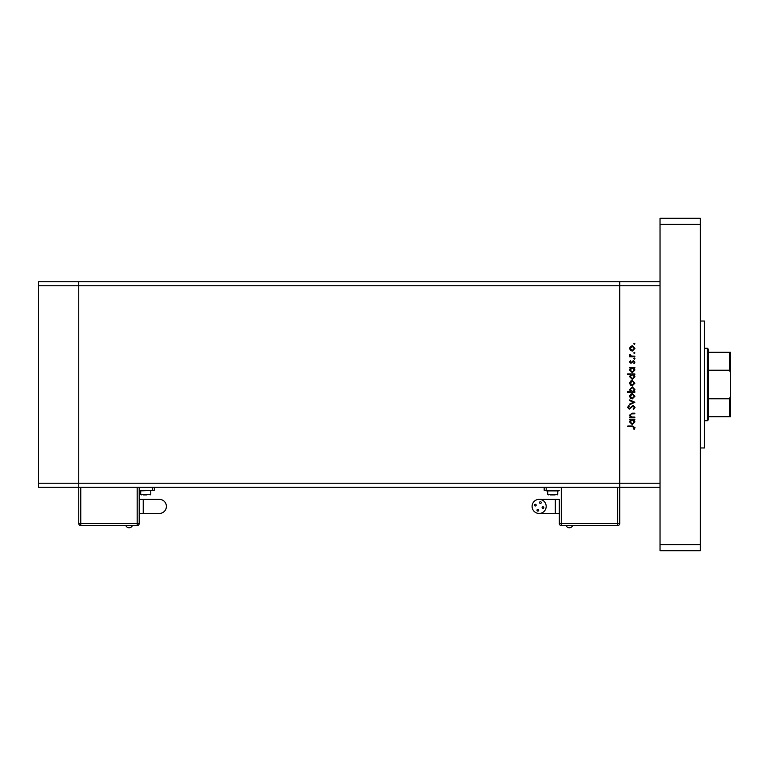 <?xml version="1.0" encoding="UTF-8"?>
<svg xmlns="http://www.w3.org/2000/svg" width="769" height="769" viewBox="0 0 769 769"><rect width="100%" height="100%" fill="white"/><g stroke="black" fill="none" stroke-linecap="round" stroke-linejoin="round"><path stroke-width="1.15" d="M660.033 487.258L619.737 487.258L619.737 483.23L619.737 487.258L78.746 487.258L78.746 281.742L38.45 281.742L38.45 487.258L78.746 487.258L78.746 285.77L38.45 285.77M660.033 281.742L78.746 281.742L78.746 285.77L619.737 285.77L619.737 281.742L619.737 285.77L660.033 285.77L660.033 483.23L619.737 483.23L619.737 285.77L619.737 483.23L38.45 483.23M634.848 417.086L634.848 417.721L629.696 417.721L629.696 417.086L630.618 417.086L629.6 415.125L632.214 413.203L634.848 413.203L634.848 413.828L631.253 413.905L630.234 415.231L631.599 416.99L634.848 417.086M633.118 405.426L635.021 407.435L633.483 409.579L633.127 408.983L634.3 407.435L633.108 406.061L629.253 409.127L627.61 407.397L628.802 405.513L629.244 406.09L628.331 407.464L629.225 408.493L633.118 405.426M634.848 402.254L629.696 404.696L629.696 404.013L633.445 402.302L629.696 400.591L629.696 399.909L634.848 402.254M632.281 398.909L630.455 398.207L629.6 396.246L630.445 394.286L632.281 393.584L634.934 396.246L632.281 398.909M632.281 385.807L630.455 385.096L629.6 383.135L630.445 381.174L632.281 380.472L634.934 383.135L632.281 385.807M630.647 367.899L629.696 367.899L629.696 367.274L634.848 367.274L634.848 367.899L633.954 367.899L634.934 370.004L632.253 372.696L629.6 369.985L630.647 367.899M634.934 343.81L634.348 344.397L633.762 343.81L634.348 343.224L634.934 343.81M632.281 351.087L630.455 350.385L629.6 348.415L630.445 346.463L632.281 345.752L634.934 348.415L632.281 351.087M634.934 352.942L634.348 353.529L633.762 352.942L634.348 352.356L634.934 352.942M634.848 356.153L634.848 356.787L629.696 356.787L629.696 356.153L630.445 356.153L629.6 354.894L630.33 354.692L631.349 356.037L634.848 356.153M634.934 358.633L634.348 359.229L633.762 358.633L634.348 358.046L634.934 358.633M630.955 363.295L629.6 361.988L630.33 360.671L630.926 362.66L633.445 360.584L634.934 362.093L634.233 363.564L633.762 363.141L634.3 362.122L633.473 361.209L630.955 363.295M630.686 374.59L627.61 374.59L627.61 373.965L634.848 373.965L634.848 374.59L633.954 374.59L634.934 376.695L632.253 379.386L629.6 376.675L630.686 374.59M633.887 391.681L634.848 391.681L634.848 392.315L627.61 392.315L627.61 391.681L630.628 391.681L629.6 389.575L632.281 386.894L634.934 389.595L633.887 391.681M630.647 419.797L629.696 419.797L629.696 419.163L634.848 419.163L634.848 419.797L633.954 419.797L634.934 421.902L632.253 424.594L629.6 421.883L630.647 419.797M634.3 427.651L632.483 426.67L627.792 426.67L627.792 426.036L632.551 426.036L635.021 427.679L634.214 429.381L633.666 429.006L634.3 427.651M632.291 346.386L630.234 348.424L632.291 350.453L634.3 348.424L632.291 346.386M632.281 367.899L630.234 369.976L632.262 372.061L634.3 369.985L632.281 367.899M632.281 374.59L630.234 376.666L632.262 378.752L634.3 376.675L632.281 374.59M632.291 381.107L630.234 383.135L632.291 385.173L634.3 383.135L632.291 381.107M632.262 391.681L634.3 389.604L632.281 387.518L630.234 389.595L632.262 391.681M632.291 394.209L630.234 396.246L632.291 398.284L634.3 396.246L632.291 394.209M632.281 419.797L630.234 421.873L632.262 423.959L634.3 421.883L632.281 419.797M700.328 321.029L704.356 321.029L704.356 447.971L700.328 447.971M700.328 218.271L700.328 550.729L660.033 550.729L660.033 218.271L700.328 218.271M700.328 224.317L660.033 224.317M700.328 544.683L660.033 544.683M572.578 525.736A3.566 3.566 0 0 1 566.147 525.736M537.012 510.222A0.856 0.856 0 0 0 537.867 511.077A0.856 0.856 0 0 0 538.723 510.222A0.856 0.856 0 0 0 537.867 509.366A0.856 0.856 0 0 0 537.012 510.222M542.107 507.665A0.856 0.856 0 0 0 542.962 508.52A0.856 0.856 0 0 0 543.818 507.665A0.856 0.856 0 0 0 542.962 506.809A0.856 0.856 0 0 0 542.107 507.665M539.55 502.57A0.856 0.856 0 0 0 540.405 503.426A0.856 0.856 0 0 0 541.27 502.57A0.856 0.856 0 0 0 540.405 501.715A0.856 0.856 0 0 0 539.55 502.57M534.455 505.127A0.856 0.856 0 0 0 535.311 505.983A0.856 0.856 0 0 0 536.176 505.127A0.856 0.856 0 0 0 535.311 504.272A0.856 0.856 0 0 0 534.455 505.127M539.136 499.35A7.056 7.056 0 0 0 532.09 506.396A7.056 7.056 0 0 0 539.136 513.452A7.056 7.056 0 0 0 546.192 506.396A7.056 7.056 0 0 0 539.136 499.35L559.284 499.35L559.284 523.526L559.284 499.35M555.256 499.35L555.256 513.452L559.284 513.452M552.738 490.478L546.692 490.882L558.784 490.882L552.738 490.478M555.064 494.909L550.412 494.909M619.737 487.258L619.737 523.526A2.019 2.019 0 0 1 617.718 525.535L561.303 525.535A2.019 2.019 0 0 1 559.284 523.526A2.019 2.019 0 0 0 561.303 525.535L561.303 523.526L617.718 523.526L617.718 487.258M544.173 487.258L544.173 490.276L559.284 490.276M619.737 523.526A2.019 2.019 0 0 1 617.718 525.535L617.718 523.526L619.737 523.526A2.019 2.019 0 0 1 617.718 525.535L561.303 525.535A2.019 2.019 0 0 1 559.284 523.526L561.303 523.526L561.303 487.258M139.189 499.35L159.337 499.35A7.056 7.056 0 0 1 166.392 506.396A7.056 7.056 0 0 1 159.337 513.452L139.189 513.452M125.905 525.736A3.566 3.566 0 0 0 132.326 525.736M151.781 490.478L139.698 490.882L151.781 490.478M146.908 494.909L143.418 494.909M139.189 487.258L139.189 523.526L137.18 523.526L137.18 487.258M80.764 487.258L80.764 523.526L78.746 523.526L78.746 487.258M139.189 490.276L154.3 490.276L154.3 487.258M78.746 523.526A2.019 2.019 0 0 0 80.764 525.535A2.019 2.019 0 0 1 78.746 523.526A2.019 2.019 0 0 0 80.764 525.535L137.18 525.535A2.019 2.019 0 0 0 139.189 523.526A2.019 2.019 0 0 1 137.18 525.535L137.18 523.526L80.764 523.526L80.764 525.736L137.18 525.535M707.384 348.232L708.384 349.241L708.384 419.759L707.384 420.768L707.384 348.232L704.356 348.232M730.55 352.26L729.541 352.26L730.55 352.26L730.55 416.74L729.541 416.74L730.55 416.74M730.55 372.927L729.541 370.216L729.541 352.26L708.384 352.26M708.384 370.216L729.541 370.216M708.384 398.784L729.541 398.784L730.55 396.073M708.384 416.74L729.541 416.74L729.541 398.784M557.775 490.882L557.775 494.313L547.701 494.313L548.307 494.909M546.192 490.276L546.192 487.258M143.226 499.35L143.226 513.452M159.337 499.35A7.056 7.056 0 0 1 166.392 506.396M150.782 490.882L150.782 494.313L140.708 494.313L141.304 494.909M152.291 490.276L152.291 487.258M555.256 513.452L539.136 513.452M547.701 490.882L547.701 494.313M557.775 494.313L557.169 494.909M150.782 494.313L150.176 494.909M140.708 490.882L140.708 494.313M707.384 420.768L704.356 420.768"/></g></svg>
